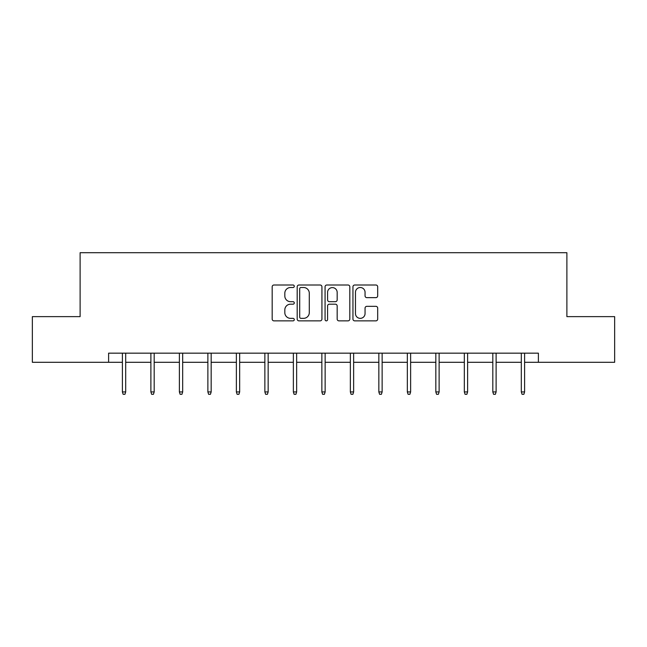 <?xml version="1.0" encoding="UTF-8"?>
<svg xmlns="http://www.w3.org/2000/svg" width="647" height="647" viewBox="0 0 647 647"><rect width="100%" height="100%" fill="white"/><g stroke="black" fill="none" stroke-linecap="round" stroke-linejoin="round"><path stroke-width="0.97" d="M294.28 286.257A1.254 1.254 0 0 0 293.018 285.003L273.972 285.003A1.795 1.795 0 0 0 272.177 286.799L272.177 319.068A1.795 1.795 0 0 0 273.972 320.863L293.018 320.863A1.254 1.254 0 0 0 294.28 319.61A1.254 1.254 0 0 0 293.018 318.348L290.56 318.348A5.734 5.734 0 0 1 284.817 312.614L284.817 309.929A5.734 5.734 0 0 1 290.56 304.187L293.018 304.187A1.254 1.254 0 0 0 294.28 302.933A1.254 1.254 0 0 0 293.018 301.68L290.56 301.68A5.734 5.734 0 0 1 284.817 295.938L284.817 293.253A5.734 5.734 0 0 1 290.56 287.511L293.018 287.511A1.254 1.254 0 0 0 294.28 286.257M375.899 297.644A1.795 1.795 0 0 0 377.686 295.849L377.686 286.799A1.795 1.795 0 0 0 375.899 285.003L354.742 285.003A1.795 1.795 0 0 0 352.947 286.799L352.947 319.068A1.795 1.795 0 0 0 354.742 320.863L375.899 320.863A1.795 1.795 0 0 0 377.686 319.068L377.686 308.134A1.795 1.795 0 0 0 375.899 306.338L366.841 306.338A1.795 1.795 0 0 0 365.054 308.134L365.054 313.552A4.796 4.796 0 0 1 360.258 318.348A4.796 4.796 0 0 1 355.462 313.552L355.462 292.307A4.796 4.796 0 0 1 360.258 287.511A4.796 4.796 0 0 1 365.054 292.307L365.054 295.849A1.795 1.795 0 0 0 366.841 297.644L375.899 297.644M108.607 362.296L32.35 362.296L32.35 316.634L80.115 316.634L80.115 252.702L566.885 252.702L566.885 316.634L614.65 316.634L614.65 362.296L538.393 362.296L538.393 353.165L108.607 353.165L108.607 362.296L122.396 362.296M321.931 286.799A1.795 1.795 0 0 0 320.136 285.003L298.979 285.003A1.795 1.795 0 0 0 297.191 286.799L297.191 319.068A1.795 1.795 0 0 0 298.979 320.863L320.136 320.863A1.795 1.795 0 0 0 321.931 319.068L321.931 286.799M326.864 285.003L348.021 285.003A1.795 1.795 0 0 1 349.809 286.799L349.809 319.068A1.795 1.795 0 0 1 348.021 320.863L338.963 320.863A1.795 1.795 0 0 1 337.168 319.068L337.168 305.982A1.795 1.795 0 0 0 335.381 304.187L329.372 304.187A1.795 1.795 0 0 0 327.576 305.982L327.576 319.61A1.254 1.254 0 0 1 326.323 320.863A1.254 1.254 0 0 1 325.069 319.61L325.069 286.799A1.795 1.795 0 0 1 326.864 285.003M125.688 362.296L150.888 362.296M154.18 362.296L179.389 362.296M182.672 362.296L207.881 362.296M211.165 362.296L236.373 362.296M239.665 362.296L264.866 362.296M268.157 362.296L293.366 362.296M296.649 362.296L321.858 362.296M325.142 362.296L350.35 362.296M353.634 362.296L378.843 362.296M382.134 362.296L407.335 362.296M410.627 362.296L435.835 362.296M439.119 362.296L464.328 362.296M467.611 362.296L492.82 362.296M496.112 362.296L521.312 362.296M524.604 362.296L538.393 362.296M300.952 287.511A1.254 1.254 0 0 0 299.698 288.772L299.698 317.095A1.254 1.254 0 0 0 300.952 318.348L303.556 318.348A5.734 5.734 0 0 0 309.29 312.614L309.29 293.253A5.734 5.734 0 0 0 303.556 287.511L300.952 287.511M337.168 292.404A4.796 4.796 0 0 0 332.372 287.608A4.796 4.796 0 0 0 327.576 292.404L327.576 299.885A1.795 1.795 0 0 0 329.372 301.68L335.381 301.68A1.795 1.795 0 0 0 337.168 299.885L337.168 292.404M122.396 391.92L123.132 394.298L124.952 394.298L125.688 391.92L122.396 391.92L122.396 353.165M125.688 391.92L125.688 353.165M150.888 391.92L151.624 394.298L153.452 394.298L154.18 391.92L150.888 391.92L150.888 353.165M154.18 391.92L154.18 353.165M179.389 391.92L180.117 394.298L181.944 394.298L182.672 391.92L179.389 391.92L179.389 353.165M182.672 391.92L182.672 353.165M207.881 391.92L208.609 394.298L210.437 394.298L211.165 391.92L207.881 391.92L207.881 353.165M211.165 391.92L211.165 353.165M236.373 391.92L237.101 394.298L238.929 394.298L239.665 391.92L236.373 391.92L236.373 353.165M239.665 391.92L239.665 353.165M264.866 391.92L265.602 394.298L267.421 394.298L268.157 391.92L264.866 391.92L264.866 353.165M268.157 391.92L268.157 353.165M293.366 391.92L294.094 394.298L295.922 394.298L296.649 391.92L293.366 391.92L293.366 353.165M296.649 391.92L296.649 353.165M321.858 391.92L322.586 394.298L324.414 394.298L325.142 391.92L321.858 391.92L321.858 353.165M325.142 391.92L325.142 353.165M350.35 391.92L351.078 394.298L352.906 394.298L353.634 391.92L350.35 391.92L350.35 353.165M353.634 391.92L353.634 353.165M378.843 391.92L379.579 394.298L381.398 394.298L382.134 391.92L378.843 391.92L378.843 353.165M382.134 391.92L382.134 353.165M407.335 391.92L408.071 394.298L409.899 394.298L410.627 391.92L407.335 391.92L407.335 353.165M410.627 391.92L410.627 353.165M435.835 391.92L436.563 394.298L438.391 394.298L439.119 391.92L435.835 391.92L435.835 353.165M439.119 391.92L439.119 353.165M464.328 391.92L465.056 394.298L466.883 394.298L467.611 391.92L464.328 391.92L464.328 353.165M467.611 391.92L467.611 353.165M492.82 391.92L493.548 394.298L495.376 394.298L496.112 391.92L492.82 391.92L492.82 353.165M496.112 391.92L496.112 353.165M521.312 391.92L522.048 394.298L523.868 394.298L524.604 391.92L521.312 391.92L521.312 353.165M524.604 391.92L524.604 353.165"/></g></svg>
